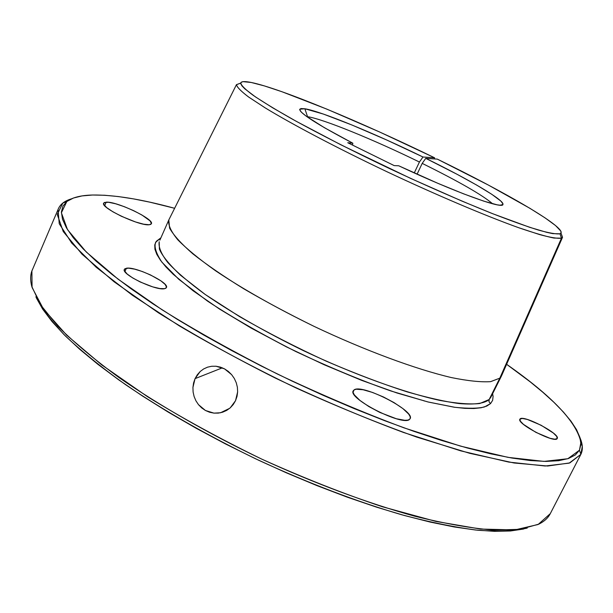 <?xml version="1.0" encoding="UTF-8"?>
<svg xmlns="http://www.w3.org/2000/svg" width="613" height="613" viewBox="0 0 613 613"><rect width="100%" height="100%" fill="white"/><g stroke="black" fill="none" stroke-linecap="round" stroke-linejoin="round"><path stroke-width="0.92" d="M237.637 391.86L235.538 400.672L233.262 404.519L230.273 407.806L226.687 410.396L222.672 412.181L218.351 413.101L213.945 413.124L209.577 412.243L205.447 410.488L201.708 407.929L198.497 404.664L195.945 400.841L194.129 396.573L193.11 392.059L192.934 387.447L193.585 382.918L195.057 378.635L200.175 371.524L203.623 368.957L207.531 367.172L211.723 366.26L216.067 366.237L224.519 368.857L231.622 374.643L234.312 378.474L236.25 382.719L237.377 387.24L237.637 391.86L237.016 396.381L235.538 400.672L230.273 407.806L226.687 410.396L220.534 412.756L213.945 413.124L205.447 410.488L198.497 404.664L195.945 400.841L194.129 396.573L193.11 392.059L192.934 387.447L195.057 378.635L197.279 374.796L200.175 371.524L203.623 368.957L207.531 367.172L211.723 366.26L216.067 366.237L220.389 367.118L224.519 368.857L228.327 371.409L231.622 374.643L234.312 378.474L236.25 382.719L237.377 387.24L237.637 391.86M222.366 367.831L195.057 378.635L222.366 367.831M126.393 268.233C135.458 266.241 169.472 282.624 166.452 287.543L164.667 288.669L166 288.133L166.529 287.229L165.188 284.478L160.897 280.838L150.476 274.93L142.362 271.536L134.676 269.153L128.561 268.157L124.952 268.709L124.286 269.559L124.431 270.754L127.152 274.003L132.722 277.965L140.293 282.018L152.737 286.876L159.84 288.554L164.667 288.669C156.353 291.137 121.09 274.31 124.324 269.429L126.393 268.233L124.914 271.62L126.393 268.233M520 419.039C522.713 414.288 560.489 433.943 557.24 438.456L556.673 436.372L553.409 433.092L541.103 425.238L527.364 419.453L522.491 418.472L520 419.039L520.322 421.093L523.441 424.349L535.915 432.372L549.999 438.287L554.872 439.215L557.202 438.533C555.217 443.766 516.345 423.606 519.885 419.223L520 419.039M106.156 202.16C116.631 201.194 154.369 219.163 151.411 223.73L149.25 224.749L150.806 224.366L151.457 223.569L150.047 220.872L141.864 214.964L133.588 210.634L124.416 206.719L115.681 203.792L108.67 202.29L104.455 202.466L103.628 203.187L103.727 204.313L106.677 207.592L112.899 211.807L121.435 216.289L135.573 221.975L143.687 224.197L149.25 224.749C139.726 226.281 100.394 207.723 103.62 203.217L106.156 202.16L104.639 205.669L106.156 202.16M354.161 389.837C362.291 383.707 415.193 410.833 410.158 418.641L409.538 419.399L410.319 418.089L410.005 416.273L408.61 414.02L402.902 408.595L394.09 402.634L383.5 396.994L372.65 392.489L363.088 389.753L356.23 389.224L354.161 389.837L353.134 391.017L353.211 392.734L354.383 394.918L359.877 400.373L368.827 406.542L379.853 412.442L396.358 418.748L404.772 420.288L407.668 420.143L409.538 419.399C402.986 426.587 347.617 398.435 353.211 390.841L354.161 389.837L353.065 392.128L354.161 389.837M490.546 403.599L489.013 401.814L489.028 399.822L499.81 378.167L489.159 399.515L479.734 403.53C470.033 404.534 456.854 403.515 440.188 400.481C404.274 392.718 353.517 374.39 303.075 350.483C264.854 331.748 232.151 313.021 204.972 294.301C188.919 282.509 176.506 271.896 167.74 262.471C161.181 253.912 158.33 247.001 159.188 241.737L159.395 249.139C162.138 255.721 169.203 264.441 180.605 275.298L205.186 294.455L239.522 316.592C266.801 332.284 295.742 347.165 326.346 361.226C356.26 374.007 383.232 384.236 407.254 391.906C428.694 397.983 446.034 401.875 459.26 403.576C476.477 404.978 485.243 402.925 489.159 399.515L489.013 401.814L490.546 403.599L484.508 406.925C478.324 408.526 468.462 408.656 454.923 407.316L427.797 401.913L391.025 391.025C361.701 380.696 330.039 367.562 296.033 351.64C262.525 334.667 233.055 317.848 207.638 301.19L178.812 279.313L161.932 262.211C156.031 253.322 153.94 246.679 155.656 242.273L160.928 237.806L156.269 241.33L154.76 244.863L154.92 249.215L156.813 254.364L160.483 260.295L165.954 266.954L173.234 274.295L193.057 290.746L219.362 308.96L251.077 328.047L286.662 346.996L324.208 364.766L361.647 380.366L396.948 392.987L428.303 402.036L454.279 407.231L464.93 408.35L473.918 408.519L481.197 407.745L486.737 406.09L490.546 403.599L492.637 400.343L493.09 396.381L492.607 393.738M307.542 116.708L306.806 116.608L307.542 116.708C322.798 118.822 374.037 139.802 419.422 162.031L414.265 172.935L419.422 162.031C374.037 139.802 322.798 118.822 307.542 116.708L304.86 108.762L307.542 116.708M352.835 143.204C316.936 124.293 299.236 112.953 299.742 109.198L304.86 108.762L300.868 108.547L299.673 109.704L301.42 112.248L306.178 116.148L324.446 127.719L352.835 143.204L347.747 142.729L394.197 165.602L398.688 165.771L437.766 183.279L463.528 193.815L483.795 201.148L497.105 204.811L499.856 205.186L502.775 204.704L502.951 203.861L500.821 201.056L491.848 194.344L476.868 185.195L457.114 174.314L425.759 158.361C469.152 179.555 504.461 200.213 502.951 204.39C503.357 209.715 455.152 192.29 398.688 165.771L394.197 165.602L347.747 142.729L352.835 143.204L352.506 145.082L352.835 143.204M58.036 209.539C59.905 204.527 64.38 200.957 71.453 198.834L62.855 203.041L57.231 214.42L63.246 231.545L82.05 254.211L114.026 281.727L158.453 312.822C193.693 334.805 232.649 356.551 275.321 378.06C318.913 398.711 361.639 416.848 403.484 432.456L460.769 450.869L508.721 462.087L545.164 466.01L569.178 463.137L580.879 454.34L569.837 462.907L547.639 466.026L514.085 462.991L469.865 453.352L416.71 437.092C377.639 423.131 337.204 406.657 295.405 387.661C254.02 367.693 215.355 347.119 179.402 325.924L132.454 295.297L96.18 267.237L71.736 243.093L59.239 223.73L58.036 209.539L31.899 270.954L32.068 287.436L43.423 309.013L66.679 335.165L101.743 364.896L147.557 396.734C182.804 418.464 220.887 439.268 261.797 459.137C303.213 477.834 343.449 493.718 382.489 506.782L435.851 521.402L480.592 529.065L514.943 529.893L538.13 524.49L550.282 513.648C548.16 517.87 544.375 521.356 538.934 524.1L520.016 529.348L492.729 530.046C470.516 528.161 444.594 523.563 414.947 516.261C368.329 503.388 315.22 483.665 261.797 459.137C208.726 433.782 159.372 405.5 119.274 377.754C94.417 359.532 73.974 342.406 57.959 326.384L40.481 304.715L31.822 286.555C30.029 279.697 30.313 273.873 32.688 269.092M35.868 296.792C41.692 308.354 51.553 321.442 65.453 336.039C81.705 351.379 101.735 367.585 125.542 384.65C164.399 411.001 208.78 436.211 258.694 460.263C309.044 483.435 356.804 501.626 401.982 514.836C430.38 522.345 455.704 527.486 477.956 530.26C498.139 531.693 514.56 530.965 527.226 528.084M580.879 454.34L579.461 450.195L567.837 458.723L544.045 461.397L507.985 457.352L460.593 446.134L404.013 427.851C362.697 412.388 320.515 394.458 277.474 374.068C235.323 352.843 196.827 331.403 161.978 309.734L117.987 279.091L86.257 251.974L67.507 229.637L61.384 212.772L66.794 201.577C72.211 197.493 80.786 195.309 92.525 195.018L104.716 195.256L118.447 196.574L133.55 198.896L149.848 202.167L174.628 208.29C141.174 199.164 113.803 194.742 92.525 195.018L82.035 195.915L73.483 198.014L67.062 201.37L62.978 206.006L61.4 211.968L62.503 219.255L66.442 227.875L73.322 237.783L83.23 248.939L96.195 261.238L112.187 274.578L131.105 288.807L152.79 303.741L177.011 319.181L203.447 334.89L231.737 350.613L261.437 366.107L292.072 381.094L323.135 395.324L354.107 408.572L384.489 420.625L413.775 431.307L441.544 440.463L467.382 448.011L490.975 453.888L512.054 458.064L530.437 460.562L545.984 461.42L558.642 460.715L568.412 458.532L575.323 454.992L579.461 450.195L580.879 454.34L582.289 446.364L580.074 437.943C582.794 444.364 583.063 449.835 580.879 454.34L580.787 454.517M506.614 364.298C551.976 396.021 576.741 422.058 580.902 442.402L579.461 450.195L580.948 444.31L579.921 437.421L576.549 429.667L570.987 421.162L563.401 412.02L553.953 402.35L542.819 392.251L530.153 381.815L506.614 364.298M240.725 83.146L236.472 84.671C236.993 87.192 241.124 91.368 248.878 97.199L265.544 108.095C293.229 124.929 338.039 148.499 387.362 171.931C436.847 195.21 485.358 215.753 518.59 227.684C533.9 232.932 545.708 236.396 554.029 238.066L561.47 238.166L559.983 233.806C556.359 234.289 549.202 233.055 538.513 230.097C525.824 226.113 510.054 220.458 491.212 213.125C460.325 200.712 426.311 185.8 389.155 168.399C352.26 150.798 320.024 134.408 292.462 119.213C275.988 109.865 262.877 101.888 253.123 95.283C245.445 89.582 241.323 85.513 240.733 83.062C241.154 81.33 244.648 81.138 251.223 82.471L264.418 85.92L281.926 91.72L326.798 109.106L379.646 132.01L434.609 157.802L422.985 157.005L386.642 139.971L352.008 125.029L323.38 114.064L304.86 108.762C321.135 111.336 375.141 133.626 422.985 157.005L419.422 162.031L422.985 157.005L434.609 157.802L434.333 158.913L434.609 157.802C362.536 122.631 280.417 88.364 251.223 82.471L243.077 81.659L241.154 82.326L240.763 83.728L241.966 85.897L244.809 88.824L255.498 96.931L272.808 107.888L296.286 121.328L341.02 144.883L410.618 178.398L462.225 201.21L492.898 213.791L529.709 227.323L546.727 232.342L552.796 233.63L559.983 233.806L561.47 238.166L562.489 237.384L561.255 233.821L562.542 237.292L561.47 238.166C557.792 238.733 550.497 237.53 539.578 234.572L518.406 227.615C485.029 215.623 436.31 194.98 386.703 171.617C337.28 148.116 292.485 124.523 264.985 107.75L248.472 96.915C240.855 91.13 236.863 87.015 236.495 84.563L168.797 219.952L169.594 228.136C173.533 235.193 181.279 243.752 192.827 253.82C206.535 264.624 223.484 276.271 243.683 288.754C265.421 301.458 288.815 313.963 313.864 326.269C364.559 350.307 415.461 369.133 451.314 377.554C467.926 380.926 481.029 382.29 490.599 381.646L499.81 378.167L490.622 381.646C481.075 382.29 468.018 380.934 451.452 377.585C415.706 369.21 364.95 350.46 314.323 326.491C275.942 307.749 243.032 289.183 215.584 270.793C199.348 259.238 186.758 248.909 177.801 239.806C171.065 231.584 168.039 225.017 168.736 220.113L168.797 219.952M437.284 159.104C505.886 192.513 564.872 226.68 560.995 233.078L559.983 233.806L561.133 232.756L560.742 231.009L555.554 225.561L545.003 217.837L529.793 208.244L488.362 185.057L437.284 159.104L425.759 158.361L437.284 159.104M491.028 396.879L489.159 399.515L490.913 397.132L501.396 376.129M501.465 375.976L499.81 378.167L561.47 238.166L499.81 378.167L501.541 375.823L562.542 237.292M36.42 298.048L42.68 309.159L51.944 321.457L64.258 334.844L79.583 349.172L97.85 364.291L118.899 379.983L142.507 396.036L168.368 412.212L196.129 428.242L225.362 443.858L255.598 458.8L286.348 472.815L317.097 485.68L347.333 497.189L376.589 507.173L404.404 515.51L430.395 522.123L454.225 526.958L475.627 530.015L494.4 531.341L510.414 530.981L523.586 529.034M424.242 401.009L423.66 400.573M422.204 163.387C458.739 181.456 482.224 194.919 492.66 203.8C482.224 194.919 458.739 181.456 422.204 163.387L425.759 158.361L422.204 163.387L417.085 174.207L422.204 163.387M168.736 220.113L159.886 240.143M300.5 111.229L299.742 109.198M62.855 203.041L66.794 201.577M582.289 446.364L580.902 442.402M236.472 84.671L240.733 83.062M562.489 237.384L560.995 233.078M550.229 513.755L580.825 454.432M500.568 205.217L502.951 204.39M229.668 408.319L220.534 412.756"/></g></svg>
